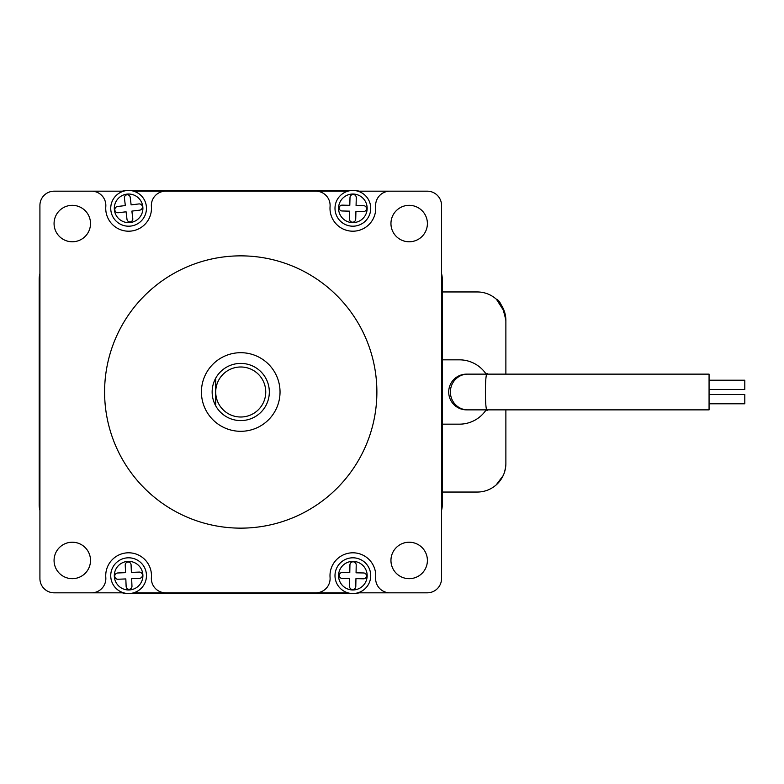 <?xml version="1.0" encoding="UTF-8"?>
<svg xmlns="http://www.w3.org/2000/svg" width="784" height="784" viewBox="0 0 784 784"><rect width="100%" height="100%" fill="white"/><g stroke="black" fill="none" stroke-linecap="round" stroke-linejoin="round"><path stroke-width="1.18" d="M39.915 273.596A21.442 21.442 0 0 0 39.2 279.084L39.2 504.916A21.442 21.442 0 0 0 39.915 510.404M122.324 592.822A21.442 21.442 0 0 0 127.821 593.537L353.653 593.537A21.442 21.442 0 0 0 359.141 592.822M441.549 510.404A21.442 21.442 0 0 0 442.264 504.916L442.264 279.084A21.442 21.442 0 0 0 441.549 273.596M359.141 191.178A21.442 21.442 0 0 0 353.653 190.463L127.821 190.463A21.442 21.442 0 0 0 122.324 191.178M280.035 392A39.308 39.308 0 0 0 240.737 352.692A39.308 39.308 0 0 0 201.429 392A39.308 39.308 0 0 0 240.737 431.308A39.308 39.308 0 0 0 280.035 392M357.867 592.822L427.26 592.822A14.288 14.288 0 0 0 441.549 578.523L441.549 205.477A14.288 14.288 0 0 0 427.26 191.178L389.913 191.178A14.288 14.288 0 0 0 375.663 206.574A22.873 22.873 0 0 1 352.859 231.202A22.873 22.873 0 0 1 330.064 206.574A14.288 14.288 0 0 0 315.815 191.178L165.659 191.178A14.288 14.288 0 0 0 151.4 206.574A22.873 22.873 0 0 1 128.605 231.202A22.873 22.873 0 0 1 105.801 206.574A14.288 14.288 0 0 0 91.552 191.178L54.204 191.178A14.288 14.288 0 0 0 39.915 205.477L39.915 578.523A14.288 14.288 0 0 0 54.204 592.822L123.598 592.822M91.552 592.822A14.288 14.288 0 0 0 105.801 577.426A22.873 22.873 0 0 1 128.605 552.798A22.873 22.873 0 0 1 151.4 577.426A14.288 14.288 0 0 0 165.659 592.822L347.861 592.822M315.815 592.822A14.288 14.288 0 0 0 330.064 577.426A22.873 22.873 0 0 1 352.859 552.798A22.873 22.873 0 0 1 375.663 577.426A14.288 14.288 0 0 0 389.913 592.822M104.595 392A136.142 136.142 0 0 0 240.737 528.142A136.142 136.142 0 0 0 376.879 392A136.142 136.142 0 0 0 240.737 255.858A136.142 136.142 0 0 0 104.595 392M90.513 223.558A18.228 18.228 0 0 0 72.285 205.33A18.228 18.228 0 0 0 54.067 223.558A18.228 18.228 0 0 0 72.285 241.776A18.228 18.228 0 0 0 90.513 223.558M90.513 560.442A18.228 18.228 0 0 0 72.285 542.224A18.228 18.228 0 0 0 54.067 560.442A18.228 18.228 0 0 0 72.285 578.67A18.228 18.228 0 0 0 90.513 560.442M427.398 560.442A18.228 18.228 0 0 0 409.179 542.224A18.228 18.228 0 0 0 390.951 560.442A18.228 18.228 0 0 0 409.179 578.67A18.228 18.228 0 0 0 427.398 560.442M427.398 223.558A18.228 18.228 0 0 0 409.179 205.33A18.228 18.228 0 0 0 390.951 223.558A18.228 18.228 0 0 0 409.179 241.776A18.228 18.228 0 0 0 427.398 223.558M165.659 191.178L133.603 191.178M123.598 191.178L91.552 191.178M389.913 191.178L357.867 191.178M347.861 191.178L315.815 191.178M133.603 592.822L165.659 592.822M265.747 392A25.01 25.01 0 0 0 240.737 366.99A25.01 25.01 0 0 0 215.718 392L215.718 378.162A28.587 28.587 0 0 1 269.324 392A28.587 28.587 0 0 1 215.718 405.838L215.718 392A25.01 25.01 0 0 0 240.737 417.01A25.01 25.01 0 0 0 265.747 392M215.718 378.162A28.587 28.587 0 0 0 215.718 405.838M126.469 190.59A17.865 17.865 0 0 1 146.343 206.202A17.865 17.865 0 0 1 130.742 226.076A17.865 17.865 0 0 1 110.867 210.465A17.865 17.865 0 0 1 126.469 190.59A17.865 17.865 0 0 0 110.867 210.465A17.865 17.865 0 0 0 130.742 226.076M130.232 221.872A2.92 2.92 0 0 0 132.78 218.628L131.879 211.102L139.621 210.171A3.136 3.136 0 0 0 142.365 206.682A3.136 3.136 0 0 0 138.876 203.938L131.124 204.869L130.222 197.343A2.92 2.92 0 0 0 126.979 194.795A2.92 2.92 0 0 0 124.421 198.038L125.332 205.565L117.59 206.496A3.136 3.136 0 0 0 114.846 209.985A3.136 3.136 0 0 0 118.335 212.729L126.077 211.798L126.988 219.324A2.92 2.92 0 0 0 130.232 221.872M127.851 557.816A17.865 17.865 0 0 1 146.451 574.917A17.865 17.865 0 0 1 129.35 593.517A17.865 17.865 0 0 1 110.75 576.416A17.865 17.865 0 0 1 127.851 557.816A17.865 17.865 0 0 0 110.75 576.416A17.865 17.865 0 0 0 129.35 593.517M129.174 589.294A2.92 2.92 0 0 0 131.967 586.256L131.653 578.68L139.444 578.357A3.136 3.136 0 0 0 142.453 575.084A3.136 3.136 0 0 0 139.18 572.085L131.389 572.408L131.075 564.833A2.92 2.92 0 0 0 128.027 562.04A2.92 2.92 0 0 0 125.234 565.078L125.558 572.653L117.757 572.977A3.136 3.136 0 0 0 114.758 576.25A3.136 3.136 0 0 0 118.021 579.249L125.822 578.925L126.136 586.501A2.92 2.92 0 0 0 129.174 589.294M370.724 576.024A17.865 17.865 0 0 1 352.506 593.527A17.865 17.865 0 0 1 335.003 575.309A17.865 17.865 0 0 1 353.221 557.806A17.865 17.865 0 0 1 370.724 576.024A17.865 17.865 0 0 0 353.221 557.806A17.865 17.865 0 0 0 335.003 575.309M339.227 575.397A2.92 2.92 0 0 0 342.089 578.376L349.664 578.523L349.507 586.324A3.136 3.136 0 0 0 352.584 589.519A3.136 3.136 0 0 0 355.789 586.452L355.946 578.651L363.521 578.798A2.92 2.92 0 0 0 366.5 575.936A2.92 2.92 0 0 0 363.639 572.967L356.063 572.81L356.21 565.009A3.136 3.136 0 0 0 353.143 561.814A3.136 3.136 0 0 0 349.938 564.892L349.782 572.683L342.206 572.536A2.92 2.92 0 0 0 339.227 575.397M335.003 207.868A17.865 17.865 0 0 1 353.329 190.473A17.865 17.865 0 0 1 370.724 208.799A17.865 17.865 0 0 1 352.398 226.194A17.865 17.865 0 0 1 335.003 207.868A17.865 17.865 0 0 0 352.398 226.194A17.865 17.865 0 0 0 370.724 208.799M366.5 208.691A2.92 2.92 0 0 0 363.658 205.692L356.073 205.496L356.279 197.695A3.136 3.136 0 0 0 353.221 194.481A3.136 3.136 0 0 0 350.007 197.539L349.801 205.33L342.226 205.134A2.92 2.92 0 0 0 339.227 207.976A2.92 2.92 0 0 0 342.069 210.974L349.654 211.17L349.448 218.971A3.136 3.136 0 0 0 352.506 222.186A3.136 3.136 0 0 0 355.72 219.128L355.926 211.337L363.502 211.533A2.92 2.92 0 0 0 366.5 208.691M467.695 374.135A17.865 17.297 90 0 0 450.388 392A17.865 17.297 90 0 0 467.695 409.865L487.609 409.865C484.669 416.216 484.669 367.784 487.609 374.135L466.568 374.135A17.865 17.865 0 0 1 467.137 374.144A17.865 17.865 0 0 0 448.703 392A17.865 17.865 0 0 0 467.137 409.856A17.865 17.865 0 0 1 448.703 392M709.069 380.211L744.8 380.211L744.8 389.501L709.069 389.501M709.069 394.499L744.8 394.499L744.8 403.789L709.069 403.789M487.609 409.865L709.069 409.865L709.069 374.135L487.609 374.135M505.876 374.135L505.876 320.538C503.142 307.377 499.918 300.223 496.194 299.096C499.908 300.203 503.132 307.348 505.876 320.538L505.592 316.56M504.592 312.071L496.488 299.351M505.876 320.538A28.587 28.587 0 0 0 477.289 291.952L442.264 291.952M442.264 424.164L459.414 424.164A32.164 32.164 0 0 0 486.158 409.865M486.158 374.135A32.164 32.164 0 0 0 459.414 359.836L442.264 359.836M505.876 409.865L505.876 463.462A28.587 28.587 0 0 1 477.289 492.048L442.264 492.048M496.194 484.904L503.181 475.574M504.582 471.958L505.641 467.097M130.311 222.529A14.288 14.288 0 0 0 142.796 206.623A14.288 14.288 0 0 0 126.9 194.138A14.288 14.288 0 0 0 114.415 210.043A14.288 14.288 0 0 0 130.311 222.529M129.203 589.95A14.288 14.288 0 0 0 142.884 575.064A14.288 14.288 0 0 0 128.008 561.383A14.288 14.288 0 0 0 114.327 576.269A14.288 14.288 0 0 0 129.203 589.95M338.57 575.378A14.288 14.288 0 0 0 352.575 589.96A14.288 14.288 0 0 0 367.157 575.956A14.288 14.288 0 0 0 353.153 561.373A14.288 14.288 0 0 0 338.57 575.378M367.147 208.711A14.288 14.288 0 0 0 353.241 194.04A14.288 14.288 0 0 0 338.57 207.956A14.288 14.288 0 0 0 352.486 222.617A14.288 14.288 0 0 0 367.147 208.711M467.695 409.865L466.568 409.865"/></g></svg>
